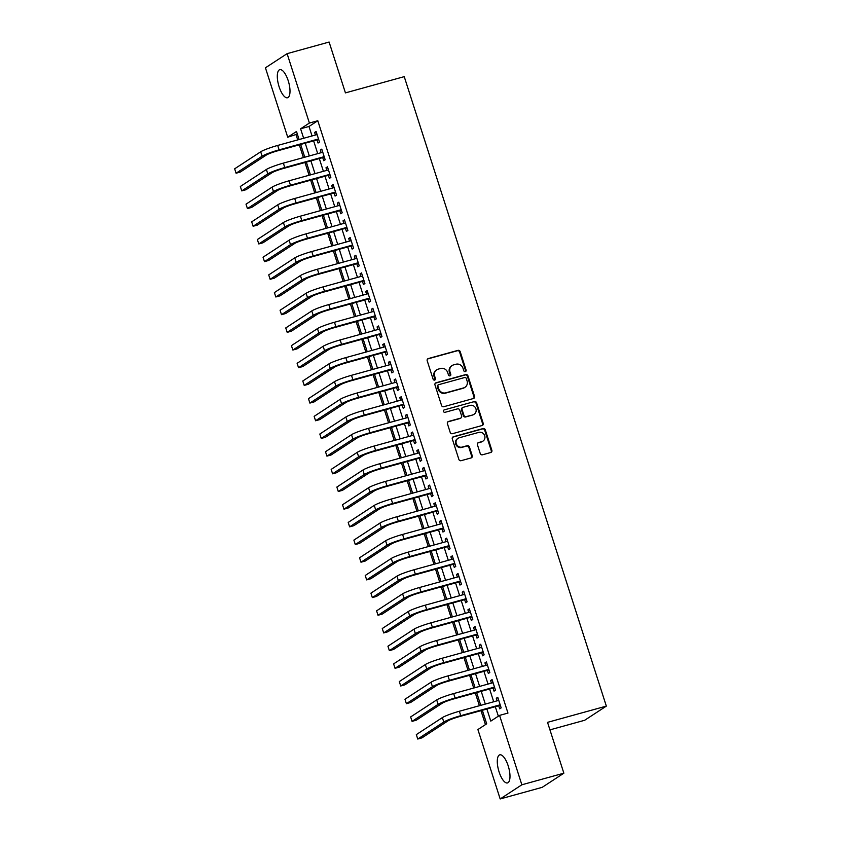 <?xml version="1.0" encoding="UTF-8"?>
<svg xmlns="http://www.w3.org/2000/svg" width="841" height="841" viewBox="0 0 841 841"><rect width="100%" height="100%" fill="white"/><g stroke="black" fill="none" stroke-linecap="round" stroke-linejoin="round"><path stroke-width="1.26" d="M465.336 371.617A1.283 1.188 56.8 0 0 466.103 370.082L460.185 351.643A1.829 1.703 56.8 0 0 457.977 350.361L428.29 358.56A1.829 1.703 56.8 0 0 427.196 360.747L433.115 379.186A1.283 1.188 56.8 0 0 434.976 379.943A1.283 1.188 56.8 0 0 435.428 378.555L434.66 376.169A5.866 5.435 56.8 0 1 438.15 369.157L440.631 368.474A5.866 5.435 56.8 0 1 447.685 372.563L448.453 374.949A1.283 1.188 56.8 0 0 450.313 375.706A1.283 1.188 56.8 0 0 450.765 374.319L449.998 371.932A5.866 5.435 56.8 0 1 453.488 364.92L455.969 364.237A5.866 5.435 56.8 0 1 463.023 368.326L463.79 370.713A1.283 1.188 56.8 0 0 465.336 371.617A1.283 1.188 56.8 0 0 465.515 370.46L459.596 352.022A1.829 1.703 56.8 0 0 457.388 350.739L427.701 358.939A1.829 1.703 56.8 0 0 427.575 358.981M434.65 380.09A1.283 1.188 56.8 0 0 434.839 378.934L434.072 376.547L434.66 376.169M449.988 375.853A1.283 1.188 56.8 0 0 450.177 374.697L449.409 372.311L449.998 371.932M499.07 771.87A14.57 5.235 74.6 0 1 499.754 754.84A14.57 5.235 74.6 0 1 508.206 765.899A14.57 5.235 74.6 0 1 507.512 782.929A14.57 5.235 74.6 0 1 499.07 771.87M279.086 86.697A14.57 5.235 74.6 0 1 279.769 69.677A14.57 5.235 74.6 0 1 288.221 80.736A14.57 5.235 74.6 0 1 287.527 97.756A14.57 5.235 74.6 0 1 279.086 86.697M480.232 453.52A1.829 1.703 56.8 0 0 482.44 454.802L490.766 452.5A1.829 1.703 56.8 0 0 491.859 450.303L485.289 429.825A1.829 1.703 56.8 0 0 483.081 428.553L453.394 436.742A1.829 1.703 56.8 0 0 452.3 438.939L458.881 459.417A1.829 1.703 56.8 0 0 461.078 460.7L471.139 457.914A1.829 1.703 56.8 0 0 472.232 455.727L469.425 446.96A1.829 1.703 56.8 0 0 467.218 445.688L462.224 447.065A4.899 4.552 56.8 0 1 458.051 438.308A4.899 4.552 56.8 0 1 459.249 437.772L478.792 432.379A4.899 4.552 56.8 0 1 482.955 441.126A4.899 4.552 56.8 0 1 481.767 441.662L478.508 442.566A1.829 1.703 56.8 0 0 477.415 444.752L480.232 453.52M297.346 134.087L287.717 137.209L265.43 67.806L287.107 53.656L329.115 42.05L345.43 92.888L404.237 76.647L606.34 706.114L547.533 722.356L563.859 773.194L521.851 784.79L500.174 798.95L477.898 729.546L486.687 723.807L482.335 710.277M287.107 53.656L309.393 123.049L300.605 128.789L303.643 138.271M486.897 709.016L490.787 721.126L499.565 715.386L507.964 713.073L317.793 120.736L309.393 123.049M499.565 715.386L521.851 784.79M473.441 398.518A1.829 1.703 56.8 0 0 474.534 396.332L467.953 375.853A1.829 1.703 56.8 0 0 465.746 374.571L436.059 382.771A1.829 1.703 56.8 0 0 434.976 384.957L441.546 405.436A1.829 1.703 56.8 0 0 443.754 406.718L473.441 398.518M476.616 402.839L483.197 423.317A1.829 1.703 56.8 0 1 482.103 425.514L452.416 433.704A1.829 1.703 56.8 0 1 450.208 432.432L447.401 423.664A1.829 1.703 56.8 0 1 448.484 421.478L460.532 418.145A1.829 1.703 56.8 0 0 461.625 415.959L459.754 410.145A1.829 1.703 56.8 0 0 457.546 408.863L445.015 412.321A1.283 1.188 56.8 0 1 443.922 410.04A1.283 1.188 56.8 0 1 444.237 409.893L474.408 401.556A1.829 1.703 56.8 0 1 476.616 402.839L476.038 403.217L482.608 423.706L483.197 423.317M317.046 139.932L318.035 143.033L319.506 142.076L316.1 131.459L314.629 132.415L315.459 135.002M322.723 157.614L323.722 160.715L325.183 159.758L321.777 149.141L320.305 150.097L321.146 152.684M328.4 175.296L329.399 178.397L330.86 177.44L327.454 166.823L325.993 167.779L326.823 170.366M334.077 192.978L335.075 196.069L336.537 195.112L333.131 184.505L331.669 185.462L332.5 188.048M339.753 210.66L340.752 213.751L342.213 212.794L338.807 202.187L337.346 203.144L338.177 205.73M345.43 228.342L346.429 231.433L347.89 230.476L344.484 219.869L343.023 220.826L343.853 223.412M351.107 246.024L352.106 249.115L353.567 248.158L350.161 237.551L348.7 238.508L349.53 241.094M356.784 263.706L357.782 266.797L359.244 265.84L355.838 255.233L354.376 256.19L355.207 258.776M362.46 281.388L363.459 284.479L364.92 283.522L361.514 272.915L360.053 273.872L360.884 276.458M368.137 299.07L369.136 302.161L370.597 301.204L367.191 290.597L365.73 291.554L366.56 294.14M373.814 316.752L374.813 319.843L376.274 318.886L372.868 308.279L371.407 309.236L372.237 311.822M379.491 334.434L380.489 337.525L381.951 336.568L378.545 325.961L377.083 326.918L377.914 329.504M385.167 352.116L386.166 355.207L387.627 354.25L384.221 343.643L382.76 344.6L383.591 347.186M390.844 369.798L391.843 372.889L393.304 371.932L389.898 361.325L388.437 362.282L389.267 364.868M396.521 387.48L397.52 390.571L398.981 389.614L395.575 379.007L394.114 379.964L394.944 382.55M402.198 405.162L403.196 408.253L404.658 407.296L401.252 396.689L399.79 397.646L400.621 400.232M407.874 422.844L408.873 425.935L410.334 424.978L406.928 414.371L405.467 415.328L406.298 417.914M413.551 440.526L414.55 443.617L416.011 442.66L412.605 432.053L411.144 433.01L411.974 435.596M419.228 458.208L420.227 461.299L421.688 460.342L418.282 449.735L416.821 450.692L417.651 453.278M424.905 475.89L425.903 478.981L427.365 478.024L423.959 467.417L422.497 468.374L423.328 470.96M430.581 493.572L431.58 496.663L433.041 495.706L429.635 485.099L428.174 486.056L429.005 488.642M436.258 511.254L437.257 514.345L438.718 513.388L435.312 502.781L433.851 503.738L434.681 506.324M441.935 528.936L442.934 532.027L444.395 531.07L440.989 520.463L439.528 521.42L440.358 524.006M447.622 546.618L448.61 549.709L450.072 548.753L446.666 538.145L445.204 539.102L446.035 541.688M453.299 564.3L454.287 567.391L455.748 566.435L452.342 555.827L450.881 556.784L451.712 559.37M458.976 581.983L459.964 585.073L461.425 584.117L458.019 573.509L456.558 574.466L457.388 577.052M464.653 599.665L465.641 602.755L467.102 601.799L463.696 591.191L462.235 592.148L463.065 594.734M470.329 617.347L471.317 620.437L472.779 619.481L469.373 608.873L467.911 609.83L468.742 612.416M476.006 635.018L476.994 638.119L478.455 637.163L475.049 626.556L473.588 627.512L474.419 630.098M481.683 652.7L482.671 655.801L484.132 654.845L480.726 644.238L479.265 645.194L480.095 647.78M487.36 670.382L488.348 673.483L489.809 672.527L486.403 661.92L484.942 662.876L485.772 665.462M493.036 688.064L494.024 691.165L495.486 690.209L492.08 679.602L490.618 680.558L491.449 683.144M317.793 120.736L309.004 126.476L312.043 135.948M313.63 140.878L317.719 153.63M319.307 158.56L323.396 171.312M324.983 176.242L329.083 188.994M330.66 193.924L334.76 206.676M336.337 211.606L340.437 224.358M342.014 229.288L346.114 242.04M347.69 246.97L351.79 259.722M353.367 264.652L357.467 277.404M359.044 282.334L363.144 295.086M364.721 300.016L368.821 312.768M370.397 317.698L374.497 330.45M376.074 335.38L380.174 348.132M381.751 353.062L385.851 365.814M387.428 370.744L391.528 383.496M393.104 388.426L397.204 401.178M398.781 406.108L402.881 418.86M404.458 423.79L408.558 436.542M410.135 441.472L414.235 454.224M415.811 459.154L419.911 471.906M421.488 476.836L425.588 489.588M427.165 494.508L431.265 507.27M432.842 512.19L436.942 524.952M438.518 529.872L442.618 542.634M444.195 547.554L448.295 560.316M449.872 565.236L453.972 577.998M455.559 582.918L459.649 595.68M461.236 600.6L465.325 613.362M466.913 618.282L471.002 631.044M472.589 635.964L476.679 648.716M478.266 653.646L482.356 666.398M483.943 671.328L488.032 684.08M489.62 689.01L493.709 701.762M495.296 706.692L498.345 716.196M498.713 705.746L499.701 708.847L501.173 707.891L497.756 697.284L496.295 698.24L497.126 700.826M296.116 134.886L297.725 139.9M299.312 144.831L303.401 157.582M304.989 162.513L309.078 175.264M310.665 180.195L314.755 192.946M316.342 197.877L320.432 210.628M322.019 215.559L326.108 228.31M327.696 233.241L331.785 245.993M333.372 250.923L337.462 263.675M339.049 268.605L343.149 281.357M344.726 286.287L348.826 299.039M350.403 303.969L354.503 316.721M356.079 321.651L360.179 334.403M361.756 339.333L365.856 352.085M367.433 357.015L371.533 369.767M373.11 374.697L377.21 387.449M378.786 392.379L382.886 405.131M384.463 410.061L388.563 422.813M390.14 427.743L394.24 440.495M395.817 445.425L399.917 458.177M401.493 463.107L405.593 475.859M407.17 480.789L411.27 493.541M412.847 498.471L416.947 511.223M418.524 516.153L422.624 528.905M424.2 533.835L428.3 546.587M429.877 551.517L433.977 564.269M435.554 569.199L439.654 581.951M441.231 586.881L445.331 599.633M446.907 604.563L451.007 617.315M452.584 622.235L456.684 634.997M458.261 639.917L462.361 652.679M463.938 657.599L468.038 670.361M469.625 675.281L473.714 688.043M475.302 692.963L479.391 705.725M480.978 710.645L485.457 724.606M549.94 729.862L584.663 720.274L606.34 706.114M563.859 773.194L542.182 787.344L500.174 798.95M299.091 139.532L296.505 131.469L287.717 137.209M480.758 705.347L476.658 692.595M475.081 687.665L470.981 674.913M469.404 669.983L465.304 657.231M463.727 652.301L459.628 639.549M458.051 634.619L453.951 621.867M452.374 616.937L448.274 604.185M446.697 599.255L442.597 586.503M441.01 581.573L436.921 568.821M435.333 563.89L431.244 551.139M429.656 546.208L425.567 533.457M423.98 528.526L419.89 515.775M418.303 510.844L414.214 498.093M412.626 493.162L408.537 480.411M406.949 475.48L402.86 462.729M401.273 457.798L397.183 445.047M395.596 440.116L391.507 427.365M389.919 422.434L385.83 409.683M384.242 404.752L380.153 392.001M378.566 387.07L374.476 374.319M372.889 369.388L368.8 356.637M367.212 351.706L363.123 338.955M361.535 334.024L357.446 321.273M355.859 316.342L351.769 303.59M350.182 298.66L346.093 285.908M344.505 280.978L340.416 268.226M338.828 263.296L334.739 250.544M333.152 245.625L329.062 232.862M327.475 227.943L323.386 215.18M321.798 210.261L317.698 197.498M316.121 192.578L312.022 179.816M310.445 174.896L306.345 162.134M304.768 157.214L300.668 144.452M305.23 143.201L309.32 155.953M310.907 160.883L314.997 173.635M316.584 178.565L320.673 191.317M322.261 196.247L326.35 208.999M327.937 213.929L332.027 226.681M333.614 231.611L337.704 244.363M339.291 249.293L343.38 262.045M344.968 266.975L349.068 279.727M350.644 284.657L354.744 297.409M356.321 302.329L360.421 315.091M361.998 320.011L366.098 332.773M367.675 337.693L371.775 350.455M373.351 355.375L377.451 368.137M379.028 373.057L383.128 385.819M384.705 390.739L388.805 403.501M390.382 408.421L394.482 421.183M396.058 426.103L400.158 438.865M401.735 443.785L405.835 456.537M407.412 461.467L411.512 474.219M413.089 479.149L417.189 491.901M418.765 496.831L422.865 509.583M424.442 514.513L428.542 527.265M430.119 532.195L434.219 544.947M435.796 549.877L439.896 562.629M441.472 567.559L445.572 580.311M447.149 585.241L451.249 597.993M452.826 602.923L456.926 615.675M458.503 620.605L462.603 633.357M464.179 638.287L468.279 651.039M469.856 655.969L473.956 668.721M475.543 673.652L479.633 686.403M481.22 691.334L485.31 704.085M309.004 126.476L300.605 128.789M314.629 132.415L316.258 131.974M320.305 150.097L321.935 149.656M325.993 167.779L327.612 167.338M331.669 185.462L333.288 185.02M337.346 203.144L338.965 202.702M343.023 220.826L344.642 220.384M348.7 238.508L350.319 238.056M354.376 256.19L355.995 255.738M360.053 273.872L361.672 273.42M365.73 291.554L367.349 291.102M371.407 309.236L373.026 308.784M377.083 326.918L378.713 326.466M382.76 344.6L384.39 344.148M388.437 362.282L390.066 361.83M394.114 379.964L395.743 379.512M399.79 397.646L401.42 397.194M405.467 415.328L407.097 414.876M411.144 433.01L412.773 432.558M416.821 450.692L418.45 450.24M422.497 468.374L424.127 467.922M428.174 486.056L429.804 485.604M433.851 503.738L435.48 503.286M439.528 521.42L441.157 520.968M445.204 539.102L446.834 538.65M450.881 556.784L452.511 556.332M456.558 574.466L458.187 574.014M462.235 592.148L463.864 591.696M467.911 609.83L469.541 609.378M473.588 627.512L475.218 627.06M479.265 645.194L480.894 644.742M484.942 662.876L486.571 662.424M490.618 680.558L492.248 680.106M496.295 698.24L497.925 697.788M452.069 365.562L451.48 365.94A5.866 5.435 56.8 0 0 449.409 372.311M436.731 369.798L436.143 370.177A5.866 5.435 56.8 0 0 434.072 376.547M473.567 398.476A1.829 1.703 56.8 0 0 473.946 396.71L467.365 376.232A1.829 1.703 56.8 0 0 465.168 374.949L435.48 383.149A1.829 1.703 56.8 0 0 435.344 383.191M466.261 378.397A1.283 1.188 56.8 0 0 464.716 377.504L438.655 384.694A1.283 1.188 56.8 0 0 437.898 386.229L438.697 388.752A5.866 5.435 56.8 0 0 445.762 392.842L463.57 387.922A5.866 5.435 56.8 0 0 467.07 380.91L466.261 378.397M438.35 384.842L437.762 385.22A1.283 1.188 56.8 0 0 437.309 386.618L437.898 386.229M464.999 387.28L464.411 387.669A5.866 5.435 56.8 0 1 462.992 388.311L445.173 393.231A5.866 5.435 56.8 0 1 438.119 389.131L437.309 386.618M482.229 425.472A1.829 1.703 56.8 0 0 482.608 423.706M460.973 417.945L460.384 418.334A1.829 1.703 56.8 0 1 459.943 418.534L447.906 421.856A1.829 1.703 56.8 0 0 447.769 421.898M444.237 409.893L474.408 401.556M473.02 414.697A4.899 4.552 56.8 0 0 475.68 408.179A4.899 4.552 56.8 0 0 470.035 405.415L463.149 407.317A1.829 1.703 56.8 0 0 462.066 409.504L463.927 415.317A1.829 1.703 56.8 0 0 466.135 416.6L472.432 415.076A4.899 4.552 56.8 0 0 473.63 414.539L474.208 414.161M462.708 407.517L462.119 407.896A1.829 1.703 56.8 0 0 461.478 409.893L462.066 409.504M472.432 415.076L465.546 416.978A1.829 1.703 56.8 0 1 463.338 415.706L461.478 409.893M476.038 403.217A1.829 1.703 56.8 0 0 473.83 401.945M482.955 441.126L482.377 441.504A4.899 4.552 56.8 0 1 481.178 442.051L477.93 442.944A1.829 1.703 56.8 0 0 477.793 442.986M458.051 438.308L457.462 438.697A4.899 4.552 56.8 0 0 461.635 447.444L462.224 447.065M471.275 457.872A1.829 1.703 56.8 0 0 471.654 456.106L468.836 447.349A1.829 1.703 56.8 0 0 466.629 446.066L461.635 447.444M490.902 452.458A1.829 1.703 56.8 0 0 491.27 450.692L484.7 430.214A1.829 1.703 56.8 0 0 482.492 428.931L452.805 437.131A1.829 1.703 56.8 0 0 452.679 437.173M260.699 151.79L262.119 156.205L236.079 173.214L234.66 168.799L260.699 151.79A14.003 1.493 -17.8 0 1 277.688 145.44L317.089 134.56M262.119 156.205A14.003 1.493 -17.8 0 1 279.107 149.856L318.508 138.975M318.676 139.48L277.646 150.812A9.335 0.999 162.2 0 0 266.313 155.049L240.284 172.058L236.079 173.214M266.376 169.472L267.795 173.887L241.756 190.896L240.337 186.481L266.376 169.472A14.003 1.493 -17.8 0 1 283.364 163.122L322.765 152.242M267.795 173.887A14.003 1.493 -17.8 0 1 284.784 167.538L324.184 156.657M324.353 157.162L283.322 168.494A9.335 0.999 162.2 0 0 271.99 172.731L245.961 189.74L241.756 190.896M272.053 187.154L273.472 191.569L247.433 208.579L246.014 204.163L272.053 187.154A14.003 1.493 -17.8 0 1 289.041 180.804L328.442 169.924M273.472 191.569A14.003 1.493 -17.8 0 1 290.46 185.22L329.861 174.339M330.029 174.844L288.999 186.176A9.335 0.999 162.2 0 0 277.667 190.413L251.638 207.422L247.433 208.579M277.73 204.836L279.149 209.251L253.109 226.261L251.69 221.845L277.73 204.836A14.003 1.493 -17.8 0 1 294.718 198.487L334.119 187.606M279.149 209.251A14.003 1.493 -17.8 0 1 296.137 202.902L335.538 192.021M335.706 192.526L294.676 203.858A9.335 0.999 162.2 0 0 283.354 208.095L257.314 225.104L253.109 226.261M283.406 222.518L284.826 226.933L258.786 243.943L257.367 239.527L283.406 222.518A14.003 1.493 -17.8 0 1 300.405 216.169L339.796 205.288M284.826 226.933A14.003 1.493 -17.8 0 1 301.824 220.584L341.215 209.703M341.383 210.208L300.353 221.54A9.335 0.999 162.2 0 0 289.031 225.777L262.991 242.786L258.786 243.943M289.083 240.2L290.502 244.615L264.463 261.625L263.044 257.209L289.083 240.2A14.003 1.493 -17.8 0 1 306.082 233.851L345.472 222.97M290.502 244.615A14.003 1.493 -17.8 0 1 307.501 238.266L346.891 227.385M347.06 227.89L306.029 239.222A9.335 0.999 162.2 0 0 294.707 243.459L268.668 260.468L264.463 261.625M294.76 257.882L296.179 262.297L270.14 279.307L268.721 274.891L294.76 257.882A14.003 1.493 -17.8 0 1 311.759 251.533L351.149 240.652M296.179 262.297A14.003 1.493 -17.8 0 1 313.178 255.948L352.568 245.067M352.736 245.572L311.706 256.904A9.335 0.999 162.2 0 0 300.384 261.141L274.345 278.15L270.14 279.307M300.437 275.564L301.856 279.979L275.816 296.989L274.397 292.573L300.437 275.564A14.003 1.493 -17.8 0 1 317.435 269.215L356.826 258.334M301.856 279.979A14.003 1.493 -17.8 0 1 318.855 273.63L358.245 262.749M358.413 263.254L317.383 274.587A9.335 0.999 162.2 0 0 306.061 278.823L280.021 295.832L275.816 296.989M306.113 293.246L307.533 297.661L281.493 314.671L280.074 310.255L306.113 293.246A14.003 1.493 -17.8 0 1 323.112 286.897L362.503 276.016M307.533 297.661A14.003 1.493 -17.8 0 1 324.531 291.312L363.922 280.431M364.09 280.936L323.06 292.269A9.335 0.999 162.2 0 0 311.738 296.505L285.698 313.514L281.493 314.671M311.79 310.928L313.209 315.343L287.17 332.353L285.751 327.937L311.79 310.928A14.003 1.493 -17.8 0 1 328.789 304.579L368.179 293.688M313.209 315.343A14.003 1.493 -17.8 0 1 330.208 308.994L369.598 298.113M369.767 298.618L328.736 309.951A9.335 0.999 162.2 0 0 317.414 314.187L291.375 331.196L287.17 332.353M317.467 328.61L318.886 333.025L292.857 350.035L291.428 345.619L317.467 328.61A14.003 1.493 -17.8 0 1 334.466 322.261L373.856 311.37M318.886 333.025A14.003 1.493 -17.8 0 1 335.885 326.676L375.275 315.796M375.443 316.3L334.413 327.633A9.335 0.999 162.2 0 0 323.091 331.869L297.052 348.878L292.857 350.035M323.144 346.292L324.563 350.708L298.534 367.717L297.115 363.301L323.144 346.292A14.003 1.493 -17.8 0 1 340.142 339.943L379.543 329.052M324.563 350.708A14.003 1.493 -17.8 0 1 341.562 344.358L380.962 333.478M381.12 333.982L340.09 345.315A9.335 0.999 162.2 0 0 328.768 349.551L302.728 366.56L298.534 367.717M328.82 363.974L330.24 368.39L304.211 385.399L302.792 380.984L328.82 363.974A14.003 1.493 -17.8 0 1 345.819 357.625L385.22 346.734M330.24 368.39A14.003 1.493 -17.8 0 1 347.238 362.04L386.639 351.16M386.797 351.664L345.767 362.997A9.335 0.999 162.2 0 0 334.445 367.233L308.405 384.242L304.211 385.399M334.497 381.656L335.916 386.072L309.887 403.081L308.468 398.666L334.497 381.656A14.003 1.493 -17.8 0 1 351.496 375.307L390.897 364.416M335.916 386.072A14.003 1.493 -17.8 0 1 352.915 379.722L392.316 368.842M392.474 369.346L351.443 380.679A9.335 0.999 162.2 0 0 340.121 384.915L314.082 401.924L309.887 403.081M340.174 399.338L341.593 403.754L315.564 420.763L314.145 416.348L340.174 399.338A14.003 1.493 -17.8 0 1 357.173 392.978L396.574 382.098M341.593 403.754A14.003 1.493 -17.8 0 1 358.592 397.404L397.993 386.524M398.15 387.028L357.12 398.361A9.335 0.999 162.2 0 0 345.798 402.597L319.759 419.606L315.564 420.763M345.851 417.02L347.27 421.436L321.241 438.445L319.822 434.03L345.851 417.02A14.003 1.493 -17.8 0 1 362.849 410.66L402.25 399.78M347.27 421.436A14.003 1.493 -17.8 0 1 364.269 415.086L403.669 404.206M403.827 404.71L362.797 416.043A9.335 0.999 162.2 0 0 351.475 420.279L325.435 437.288L321.241 438.445M351.527 434.702L352.947 439.118L326.918 456.127L325.499 451.712L351.527 434.702A14.003 1.493 -17.8 0 1 368.526 428.342L407.927 417.462M352.947 439.118A14.003 1.493 -17.8 0 1 369.945 432.768L409.346 421.888M409.504 422.392L368.474 433.725A9.335 0.999 162.2 0 0 357.152 437.961L331.112 454.97L326.918 456.127M357.204 452.374L358.623 456.8L332.594 473.809L331.175 469.394L357.204 452.374A14.003 1.493 -17.8 0 1 374.203 446.024L413.604 435.144M358.623 456.8A14.003 1.493 -17.8 0 1 375.622 450.45L415.023 439.57M415.181 440.074L374.161 451.407A9.335 0.999 162.2 0 0 362.828 455.643L336.789 472.653L332.594 473.809M362.881 470.056L364.3 474.482L338.271 491.491L336.852 487.065L362.881 470.056A14.003 1.493 -17.8 0 1 379.88 463.706L419.281 452.826M364.3 474.482A14.003 1.493 -17.8 0 1 381.299 468.132L420.7 457.252M420.857 457.756L379.838 469.089A9.335 0.999 162.2 0 0 368.505 473.325L342.466 490.335L338.271 491.491M368.558 487.738L369.977 492.164L343.948 509.173L342.529 504.747L368.558 487.738A14.003 1.493 -17.8 0 1 385.556 481.388L424.957 470.508M369.977 492.164A14.003 1.493 -17.8 0 1 386.976 485.814L426.376 474.934M426.534 475.438L385.514 486.771A9.335 0.999 162.2 0 0 374.182 491.007L348.142 508.017L343.948 509.173M374.234 505.42L375.654 509.846L349.625 526.855L348.206 522.429L374.234 505.42A14.003 1.493 -17.8 0 1 391.233 499.07L430.634 488.19M375.654 509.846A14.003 1.493 -17.8 0 1 392.652 503.496L432.053 492.616M432.211 493.12L391.191 504.453A9.335 0.999 162.2 0 0 379.859 508.689L353.819 525.699L349.625 526.855M379.911 523.102L381.33 527.528L355.301 544.537L353.882 540.111L379.911 523.102A14.003 1.493 -17.8 0 1 396.91 516.752L436.311 505.872M381.33 527.528A14.003 1.493 -17.8 0 1 398.329 521.178L437.73 510.298M437.888 510.802L396.868 522.135A9.335 0.999 162.2 0 0 385.535 526.371L359.496 543.381L355.301 544.537M385.588 540.784L387.007 545.21L360.978 562.219L359.559 557.793L385.588 540.784A14.003 1.493 -17.8 0 1 402.587 534.434L441.988 523.554M387.007 545.21A14.003 1.493 -17.8 0 1 404.006 538.86L443.407 527.98M443.564 528.484L402.545 539.817A9.335 0.999 162.2 0 0 391.212 544.043L365.173 561.063L360.978 562.219M391.265 558.466L392.684 562.892L366.655 579.901L365.236 575.475L391.265 558.466A14.003 1.493 -17.8 0 1 408.263 552.117L447.664 541.236M392.684 562.892A14.003 1.493 -17.8 0 1 409.683 556.542L449.083 545.662M449.241 546.166L408.221 557.499A9.335 0.999 162.2 0 0 396.889 561.725L370.849 578.734L366.655 579.901M396.941 576.148L398.361 580.574L372.332 597.583L370.913 593.157L396.941 576.148A14.003 1.493 -17.8 0 1 413.94 569.799L453.341 558.918M398.361 580.574A14.003 1.493 -17.8 0 1 415.359 574.224L454.76 563.344M454.918 563.848L413.898 575.181A9.335 0.999 162.2 0 0 402.566 579.407L376.526 596.416L372.332 597.583M402.618 593.83L404.037 598.256L378.008 615.265L376.589 610.839L402.618 593.83A14.003 1.493 -17.8 0 1 419.617 587.481L459.018 576.6M404.037 598.256A14.003 1.493 -17.8 0 1 421.036 591.906L460.437 581.026M460.595 581.53L419.575 592.863A9.335 0.999 162.2 0 0 408.242 597.089L382.203 614.098L378.008 615.265M408.295 611.512L409.714 615.938L383.685 632.947L382.266 628.521L408.295 611.512A14.003 1.493 -17.8 0 1 425.294 605.163L464.695 594.282M409.714 615.938A14.003 1.493 -17.8 0 1 426.713 609.588L466.114 598.708M466.271 599.212L425.252 610.545A9.335 0.999 162.2 0 0 413.919 614.771L387.88 631.78L383.685 632.947M413.972 629.194L415.391 633.62L389.362 650.629L387.943 646.203L413.972 629.194A14.003 1.493 -17.8 0 1 430.97 622.845L470.371 611.964M415.391 633.62A14.003 1.493 -17.8 0 1 432.39 627.27L471.79 616.39M471.948 616.895L430.928 628.227A9.335 0.999 162.2 0 0 419.596 632.453L393.556 649.462L389.362 650.629M419.659 646.876L421.078 651.302L395.039 668.311L393.62 663.885L419.659 646.876A14.003 1.493 -17.8 0 1 436.647 640.527L476.048 629.646M421.078 651.302A14.003 1.493 -17.8 0 1 438.066 644.952L477.467 634.061M477.625 634.577L436.605 645.909A9.335 0.999 162.2 0 0 425.273 650.135L399.233 667.144L395.039 668.311M425.336 664.558L426.755 668.984L400.715 685.993L399.296 681.567L425.336 664.558A14.003 1.493 -17.8 0 1 442.324 658.209L481.725 647.328M426.755 668.984A14.003 1.493 -17.8 0 1 443.743 662.634L483.144 651.743M483.302 652.259L442.282 663.591A9.335 0.999 162.2 0 0 430.949 667.817L404.91 684.826L400.715 685.993M431.012 682.24L432.432 686.666L406.392 703.675L404.973 699.249L431.012 682.24A14.003 1.493 -17.8 0 1 448.001 675.891L487.402 665.01M432.432 686.666A14.003 1.493 -17.8 0 1 449.42 680.316L488.821 669.425M488.978 669.941L447.959 681.273A9.335 0.999 162.2 0 0 436.626 685.499L410.597 702.508L406.392 703.675M436.689 699.922L438.108 704.348L412.069 721.357L410.65 716.931L436.689 699.922A14.003 1.493 -17.8 0 1 453.677 693.573L493.078 682.692M438.108 704.348A14.003 1.493 -17.8 0 1 455.097 697.998L494.497 687.108M494.655 687.623L453.635 698.955A9.335 0.999 162.2 0 0 442.303 703.181L416.274 720.19L412.069 721.357M442.366 717.604L443.785 722.03L417.746 739.039L416.327 734.613L442.366 717.604A14.003 1.493 -17.8 0 1 459.354 711.255L498.755 700.374M443.785 722.03A14.003 1.493 -17.8 0 1 460.773 715.68L500.174 704.79M500.332 705.305L459.312 716.637A9.335 0.999 162.2 0 0 447.98 720.863L421.951 737.872L417.746 739.039M465.515 370.46L466.103 370.082M434.839 378.934L435.428 378.555M450.177 374.697L450.765 374.319M427.701 358.939L428.29 358.56M457.388 350.739L457.977 350.361M459.596 352.022L460.185 351.643M435.48 383.149L436.059 382.771M465.168 374.949L465.746 374.571M467.365 376.232L467.953 375.853M473.946 396.71L474.534 396.332M438.119 389.131L438.697 388.752M445.173 393.231L445.762 392.842M462.992 388.311L463.57 387.922M447.906 421.856L448.484 421.478M459.943 418.534L460.532 418.145M463.338 415.706L463.927 415.317M465.546 416.978L466.135 416.6M477.93 442.944L478.508 442.566M481.178 442.051L481.767 441.662M466.629 446.066L467.218 445.688M468.836 447.349L469.425 446.96M471.654 456.106L472.232 455.727M452.805 437.131L453.394 436.742M482.492 428.931L483.081 428.553M484.7 430.214L485.289 429.825M491.27 450.692L491.859 450.303M277.688 145.44L279.107 149.856M283.364 163.122L284.784 167.538M289.041 180.804L290.46 185.22M294.718 198.487L296.137 202.902M300.405 216.169L301.824 220.584M306.082 233.851L307.501 238.266M311.759 251.533L313.178 255.948M317.435 269.215L318.855 273.63M323.112 286.897L324.531 291.312M328.789 304.579L330.208 308.994M334.466 322.261L335.885 326.676M340.142 339.943L341.562 344.358M345.819 357.625L347.238 362.04M351.496 375.307L352.915 379.722M357.173 392.978L358.592 397.404M362.849 410.66L364.269 415.086M368.526 428.342L369.945 432.768M374.203 446.024L375.622 450.45M379.88 463.706L381.299 468.132M385.556 481.388L386.976 485.814M391.233 499.07L392.652 503.496M396.91 516.752L398.329 521.178M402.587 534.434L404.006 538.86M408.263 552.117L409.683 556.542M413.94 569.799L415.359 574.224M419.617 587.481L421.036 591.906M425.294 605.163L426.713 609.588M430.97 622.845L432.39 627.27M436.647 640.527L438.066 644.952M442.324 658.209L443.743 662.634M448.001 675.891L449.42 680.316M453.677 693.573L455.097 697.998M459.354 711.255L460.773 715.68"/></g></svg>
